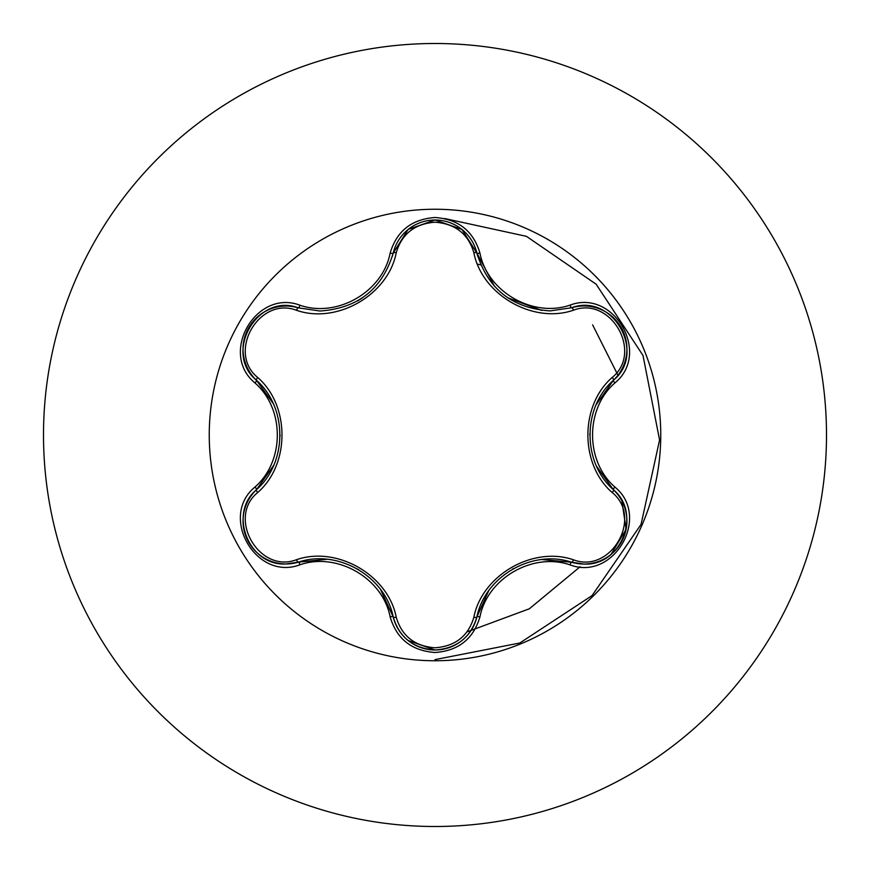 <?xml version="1.0" encoding="UTF-8"?>
<svg xmlns="http://www.w3.org/2000/svg" width="870" height="870" viewBox="0 0 870 870"><rect width="100%" height="100%" fill="white"/><g stroke="black" fill="none" stroke-linecap="round" stroke-linejoin="round"><path stroke-width="1.3" d="M435 660.754A225.754 225.754 0 0 1 209.246 435A225.754 225.754 0 0 1 435 209.246A225.754 225.754 0 0 1 660.754 435A225.754 225.754 0 0 1 435 660.754M570.035 564.869C532.777 552.037 487.45 578.235 479.946 616.884C473.41 638.95 458.425 650.825 435 652.5C411.586 650.771 396.633 638.885 390.13 616.83C382.648 578.093 337.212 551.885 299.965 564.771C256.117 581.454 218.696 516.595 255.008 487.015C284.751 461.154 284.729 408.802 255.008 382.985C218.674 353.318 256.204 288.525 299.965 305.229C337.255 318.115 382.669 291.874 390.13 253.17C396.633 231.115 411.597 219.218 435 217.5C458.436 219.186 473.421 231.061 479.946 253.116C487.472 291.809 532.821 317.963 570.035 305.131C613.905 288.503 651.249 353.394 614.905 382.941C585.097 408.791 585.118 461.241 614.905 487.059C651.271 516.693 613.818 581.519 570.035 564.869A3.371 0.783 -73.4 0 1 571.633 562.248L541.956 559.54M296.539 310.307A3.371 1.055 106.7 0 1 298.366 307.849L319.975 311.014L298.366 307.849C257.737 292.396 222.796 352.731 256.487 380.299A3.371 1.055 133.4 0 1 257.705 377.493C290.123 405.637 290.014 464.515 257.705 492.507C226.591 517.726 259.249 574.102 296.539 559.693C337.168 545.631 388.194 575.211 396.241 617.254C401.766 636.024 414.685 646.203 435 647.791C455.336 646.247 468.288 636.079 473.846 617.298C482.013 575.146 533.06 545.794 573.45 559.791C610.849 574.124 643.343 517.65 612.219 492.561C579.725 464.406 579.833 405.431 612.219 377.439C643.365 352.252 610.762 295.844 573.45 310.209C532.864 324.205 481.926 294.68 473.846 252.702C468.288 233.921 455.336 223.764 435 222.209C414.685 223.797 401.766 233.976 396.241 252.746C388.107 294.952 336.973 324.358 296.539 310.307C259.162 295.93 226.613 352.361 257.705 377.493M573.45 310.209A3.371 1.055 73.4 0 0 571.633 307.752L550.09 310.905C512.234 308.306 487.831 289.025 476.88 253.05L461.916 229.419L435.054 220.001L408.171 229.43L393.207 253.094C382.332 289.068 357.929 308.371 319.975 311.014M273.115 403.419L256.487 380.299C287.578 407.573 287.6 462.383 256.487 489.701C227.973 513.126 248.602 566.283 286.012 563.967L298.366 562.15C337.571 548.796 385.138 576.234 393.207 616.906C399.276 637.373 413.217 648.411 435.043 649.999C456.848 648.411 470.79 637.395 476.88 616.95C484.96 576.386 532.407 548.959 571.633 562.248L583.933 564.043C621.332 566.381 642.006 513.191 613.437 489.756C582.269 462.481 582.247 407.562 613.437 380.244L596.157 404.735M621.865 500.794L626.117 529.297L611.066 554.397M435 43.5A391.5 391.5 0 0 1 826.5 435A391.5 391.5 0 0 1 435 826.5A391.5 391.5 0 0 1 43.5 435A391.5 391.5 0 0 1 435 43.5A391.5 391.5 0 0 0 43.5 435A391.5 391.5 0 0 0 435 826.5M435 659.623L519.814 643.006L592.068 595.58L641.07 524.392L659.58 439.97L643.017 355.504L596.146 284.207L526.448 236.346L444.592 218.511M466.951 631.903L529.351 608.782L580.159 566.718M617.961 375.242L592.622 324.869M480.795 264.948A176.11 176.11 0 0 0 477.521 264.099A176.11 176.11 0 0 1 480.795 264.948M255.008 487.015A3.371 0.783 46.6 0 1 256.487 489.701A3.371 1.055 -133.4 0 0 257.705 492.507M326.87 559.301L298.366 562.15A3.371 1.055 73.3 0 1 296.539 559.693M390.13 616.83A3.371 0.783 -13.3 0 1 393.207 616.906L380.636 589.708M407.747 640.222C400.298 633.947 395.458 626.182 393.207 616.906A3.371 1.055 166.7 0 0 396.241 617.254M435.043 649.999L407.997 640.429M488.592 590.98L476.88 616.95A3.371 1.055 13.4 0 1 473.846 617.298M599.104 561.28C589.947 564.597 580.79 564.924 571.633 562.248A3.371 1.055 106.6 0 0 573.45 559.791M612.219 492.561A3.371 1.055 133.3 0 0 613.437 489.756A3.371 0.783 -46.7 0 1 614.905 487.059M612.219 377.439A3.371 1.055 -133.3 0 1 613.437 380.244C647.128 352.785 612.35 292.363 571.633 307.752A3.371 0.783 -106.6 0 1 570.035 305.131M596.711 466.494L613.437 489.756C620.375 496.378 624.693 504.513 626.378 514.17M473.846 252.702A3.371 1.055 166.6 0 1 476.88 253.039A3.371 0.783 -13.4 0 0 479.946 253.116M550.09 310.905L571.633 307.752C580.845 305.065 590.045 305.403 599.245 308.774M396.241 252.746A3.371 1.055 13.3 0 0 393.207 253.083M243.589 513.974C245.286 504.382 249.592 496.302 256.487 489.701L273.669 465.352M299.965 564.771A3.371 0.783 -106.7 0 0 298.366 562.15C289.155 564.847 279.944 564.521 270.755 561.161M479.946 616.884A3.371 0.783 -166.6 0 0 476.88 616.95C474.607 626.269 469.713 634.078 462.198 640.353M626.356 355.993C624.649 365.574 620.332 373.654 613.437 380.244A3.371 0.783 46.7 0 0 614.905 382.941M407.867 229.68C400.352 235.955 395.469 243.763 393.207 253.094A3.371 0.783 -166.7 0 1 390.13 253.17M270.896 308.785C280.053 305.479 289.21 305.163 298.366 307.849A3.371 0.783 -73.3 0 0 299.965 305.229M255.008 382.985A3.371 0.783 -46.6 0 0 256.487 380.299C249.549 373.665 245.242 365.52 243.567 355.873M357.613 569.078L358.516 569.6M512.484 569.165L513.528 568.578M589.806 434.978L589.806 433.934M541.705 310.438L507.482 297.671M494.617 286.48L476.88 253.05L477.76 256.389M362.214 298.04L357.537 300.976M280.064 435.022L280.053 436.218M270.352 561.009C261.109 557.3 253.92 551.112 248.776 542.456C243.861 533.68 242.099 524.371 243.502 514.518M461.861 640.625C454.02 646.758 445.059 649.89 435 649.999C424.941 649.868 416.001 646.725 408.171 640.57M626.454 514.583C627.857 524.447 626.096 533.767 621.169 542.543C616.036 551.188 608.848 557.376 599.615 561.085M599.647 308.926C608.88 312.645 616.069 318.844 621.202 327.501C626.106 336.277 627.857 345.597 626.443 355.449M408.204 229.408C416.034 223.253 424.984 220.121 435.054 220.001C445.103 220.121 454.053 223.253 461.883 229.397M462.318 229.745C469.767 236.009 474.618 243.785 476.88 253.05M393.207 253.094L392.392 256.215M243.502 355.449C242.099 345.586 243.872 336.266 248.798 327.501C253.953 318.855 261.141 312.689 270.385 308.981"/></g></svg>
